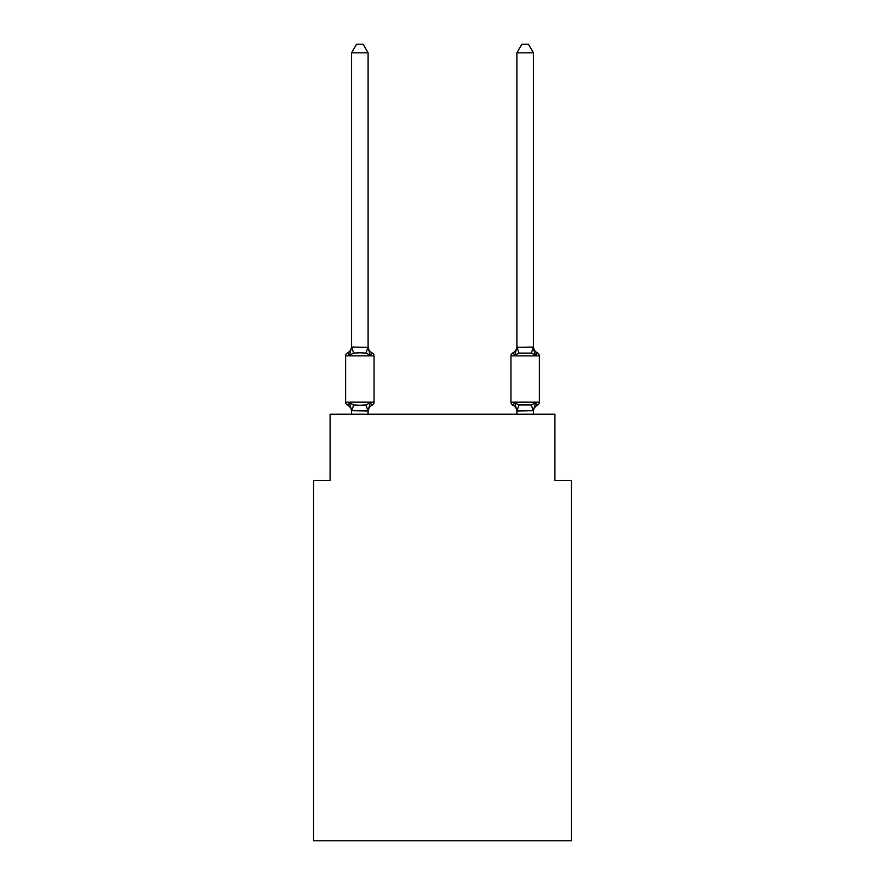 <?xml version="1.0" encoding="UTF-8"?>
<svg xmlns="http://www.w3.org/2000/svg" width="885" height="885" viewBox="0 0 885 885"><rect width="100%" height="100%" fill="white"/><g stroke="black" fill="none" stroke-linecap="round" stroke-linejoin="round"><path stroke-width="1.33" d="M571.444 840.75L571.444 480.356L554.917 480.356L554.917 414.235L330.083 414.235L330.083 480.356L313.555 480.356L313.555 840.75L571.444 840.75M368.105 52.846L351.577 52.846L356.533 44.25L363.149 44.25L368.105 52.846L368.105 347.34L370.173 355.228L372.198 352.905A3.308 3.308 0 0 1 374.056 355.87A3.308 3.308 0 0 0 372.198 352.905L370.173 355.228L372.198 352.905L370.173 355.228L372.198 352.905L370.173 355.228L372.198 352.905L370.173 355.228L372.198 352.905L370.173 355.228L372.198 352.905L370.173 355.228L372.198 352.905L370.173 355.228L372.198 352.905L370.173 355.228L372.198 352.905L370.173 355.228L372.198 352.905L370.173 355.228L372.198 352.905L370.173 355.228L372.198 352.905L370.173 355.228L372.198 352.905L370.173 355.228L372.198 352.905L370.173 355.228L372.198 352.905L370.173 355.228L372.198 352.905L370.173 355.228L372.198 352.905L370.173 355.228L372.198 352.905L370.173 355.228L366.047 353.104L359.841 352.772L353.635 353.104L349.509 355.228L347.484 352.905L348.424 353.358M349.509 355.228L347.484 352.905L349.509 355.228L347.484 352.905L349.509 355.228L347.484 352.905L349.509 355.228L347.484 352.905L349.509 355.228L347.484 352.905L349.509 355.228L347.484 352.905L349.509 355.228L347.484 352.905L349.509 355.228L347.484 352.905L349.509 355.228L347.484 352.905L349.509 355.228L351.577 347.042L368.105 347.34L368.105 346.356A7.279 7.279 0 0 0 372.198 352.905A3.308 3.308 0 0 1 374.056 355.87L374.056 402.166A3.308 3.308 0 0 1 372.198 405.131L371.257 404.677M351.577 414.235L351.577 410.695L368.105 410.994L370.173 402.808L372.198 405.131A7.279 7.279 0 0 0 368.105 411.68M370.173 402.808L372.198 405.131L370.173 402.808L372.198 405.131L370.173 402.808L372.198 405.131L370.173 402.808L372.198 405.131L370.173 402.808L372.198 405.131L370.173 402.808L372.198 405.131L370.173 402.808L372.198 405.131L370.173 402.808L372.198 405.131L370.173 402.808L366.047 404.932L359.841 405.264L353.635 404.932L349.509 402.808L347.484 405.131A3.308 3.308 0 0 1 345.626 402.166A3.308 3.308 0 0 0 347.484 405.131A3.308 3.308 0 0 1 345.626 402.166A3.308 3.308 0 0 0 347.484 405.131A3.308 3.308 0 0 1 345.626 402.166A3.308 3.308 0 0 0 347.484 405.131A3.308 3.308 0 0 1 345.626 402.166A3.308 3.308 0 0 0 347.484 405.131A3.308 3.308 0 0 1 345.626 402.166A3.308 3.308 0 0 0 347.484 405.131A3.308 3.308 0 0 1 345.626 402.166A3.308 3.308 0 0 0 347.484 405.131A3.308 3.308 0 0 1 345.626 402.166A3.308 3.308 0 0 0 347.484 405.131A3.308 3.308 0 0 1 345.626 402.166A3.308 3.308 0 0 0 347.484 405.131L349.509 402.808L347.484 405.131A3.308 3.308 0 0 1 345.626 402.166A3.308 3.308 0 0 0 347.484 405.131L349.509 402.808L347.484 405.131A3.308 3.308 0 0 1 345.626 402.166L374.056 402.166M533.423 414.235L533.423 410.695L516.895 410.994L514.827 402.808L512.802 405.131A3.308 3.308 0 0 1 510.944 402.166A3.308 3.308 0 0 0 512.802 405.131L514.827 402.808L512.802 405.131L514.827 402.808L512.802 405.131L514.827 402.808L512.802 405.131L514.827 402.808L512.802 405.131L514.827 402.808L512.802 405.131L514.827 402.808L512.802 405.131L514.827 402.808L512.802 405.131L514.827 402.808L512.802 405.131L514.827 402.808L512.802 405.131L514.827 402.808L512.802 405.131L514.827 402.808L512.802 405.131L514.827 402.808L512.802 405.131L514.827 402.808L512.802 405.131L514.827 402.808L512.802 405.131L514.827 402.808L512.802 405.131L514.827 402.808L512.802 405.131L514.827 402.808L512.802 405.131L514.827 402.808L518.953 404.932L531.365 404.932L535.491 402.808L537.516 405.131L535.491 402.808L537.516 405.131L536.576 404.677M533.423 346.356A7.279 7.279 0 0 0 537.516 352.905L535.491 355.228L533.766 349.829L535.491 355.228L537.516 352.905L535.491 355.228L533.766 349.829L535.491 355.228L537.516 352.905L535.491 355.228L533.766 349.829L535.491 355.228L537.516 352.905L535.491 355.228L533.766 349.829L535.491 355.228L537.516 352.905L535.491 355.228L533.766 349.829L535.491 355.228L537.516 352.905L535.491 355.228L533.766 349.829L535.491 355.228L537.516 352.905L535.491 355.228L533.766 349.829L535.491 355.228L537.516 352.905L535.491 355.228L533.766 349.829L535.491 355.228L537.516 352.905L535.491 355.228L537.516 352.905L535.491 355.228L533.766 349.829L535.491 355.228L537.516 352.905A3.308 3.308 0 0 1 539.374 355.87L539.374 402.166A3.308 3.308 0 0 1 537.516 405.131L535.491 402.808L537.516 405.131A7.279 7.279 0 0 0 533.423 411.68M516.895 347.34L533.423 347.042L533.423 52.846L516.895 52.846L516.895 347.34L514.827 355.228L512.802 352.905A3.308 3.308 0 0 0 510.944 355.87A3.308 3.308 0 0 1 512.802 352.905L513.742 353.358L512.802 352.905A3.308 3.308 0 0 0 510.944 355.87A3.308 3.308 0 0 1 512.802 352.905A3.308 3.308 0 0 0 510.944 355.87A3.308 3.308 0 0 1 512.802 352.905L513.742 353.358L512.802 352.905A3.308 3.308 0 0 0 510.944 355.87A3.308 3.308 0 0 1 512.802 352.905A3.308 3.308 0 0 0 510.944 355.87A3.308 3.308 0 0 1 512.802 352.905L513.742 353.358L512.802 352.905A3.308 3.308 0 0 0 510.944 355.87A3.308 3.308 0 0 1 512.802 352.905A3.308 3.308 0 0 0 510.944 355.87A3.308 3.308 0 0 1 512.802 352.905L513.742 353.358L512.802 352.905A3.308 3.308 0 0 0 510.944 355.87A3.308 3.308 0 0 1 512.802 352.905A3.308 3.308 0 0 0 510.944 355.87L510.944 402.166L539.374 402.166L539.374 355.87L539.374 402.166M510.944 402.166A3.308 3.308 0 0 0 512.802 405.131A7.279 7.279 0 0 1 516.895 411.68A7.279 7.279 0 0 0 512.802 405.131A3.308 3.308 0 0 1 510.944 402.166A3.308 3.308 0 0 0 512.802 405.131A7.279 7.279 0 0 1 516.895 411.68A7.279 7.279 0 0 0 512.802 405.131A3.308 3.308 0 0 1 510.944 402.166A3.308 3.308 0 0 0 512.802 405.131A7.279 7.279 0 0 1 516.895 411.68A7.279 7.279 0 0 0 512.802 405.131A3.308 3.308 0 0 1 510.944 402.166A3.308 3.308 0 0 0 512.802 405.131A7.279 7.279 0 0 1 516.895 411.68A7.279 7.279 0 0 0 512.802 405.131A3.308 3.308 0 0 1 510.944 402.166A3.308 3.308 0 0 0 512.802 405.131A7.279 7.279 0 0 1 516.895 411.68A7.279 7.279 0 0 0 512.802 405.131A3.308 3.308 0 0 1 510.944 402.166A3.308 3.308 0 0 0 512.802 405.131A7.279 7.279 0 0 1 516.895 411.68A7.279 7.279 0 0 0 512.802 405.131A3.308 3.308 0 0 1 510.944 402.166A3.308 3.308 0 0 0 512.802 405.131A7.279 7.279 0 0 1 516.895 411.68A7.279 7.279 0 0 0 512.802 405.131A3.308 3.308 0 0 1 510.944 402.166A3.308 3.308 0 0 0 512.802 405.131A7.279 7.279 0 0 1 516.895 411.68A7.279 7.279 0 0 0 512.802 405.131A3.308 3.308 0 0 1 510.944 402.166A3.308 3.308 0 0 0 512.802 405.131A7.279 7.279 0 0 1 516.895 411.68L516.895 414.235M533.423 347.34L535.491 355.228L531.365 353.104L518.953 353.104L514.827 355.228L515.601 352.606L514.827 355.228L515.601 352.606L514.827 355.228L515.601 352.606L514.827 355.228L515.601 352.606L514.827 355.228L515.601 352.606L514.827 355.228L515.601 352.606L514.827 355.228L515.601 352.606L514.827 355.228L515.601 352.606L514.827 355.228L515.601 352.606L514.827 355.228L512.802 352.905A3.308 3.308 0 0 0 510.944 355.87A3.308 3.308 0 0 1 512.802 352.905A3.308 3.308 0 0 0 510.944 355.87A3.308 3.308 0 0 1 512.802 352.905L513.742 353.358L512.802 352.905A3.308 3.308 0 0 0 510.944 355.87A3.308 3.308 0 0 1 512.802 352.905L513.742 353.358L512.802 352.905A3.308 3.308 0 0 0 510.944 355.87A3.308 3.308 0 0 1 512.802 352.905L513.742 353.358L512.802 352.905A3.308 3.308 0 0 0 510.944 355.87A3.308 3.308 0 0 1 512.802 352.905L513.742 353.358M351.577 347.34L351.577 52.846M374.056 355.87A3.308 3.308 0 0 0 372.198 352.905A3.308 3.308 0 0 1 374.056 355.87A3.308 3.308 0 0 0 372.198 352.905A3.308 3.308 0 0 1 374.056 355.87A3.308 3.308 0 0 0 372.198 352.905A3.308 3.308 0 0 1 374.056 355.87A3.308 3.308 0 0 0 372.198 352.905A3.308 3.308 0 0 1 374.056 355.87A3.308 3.308 0 0 0 372.198 352.905A3.308 3.308 0 0 1 374.056 355.87A3.308 3.308 0 0 0 372.198 352.905A3.308 3.308 0 0 1 374.056 355.87A3.308 3.308 0 0 0 372.198 352.905A3.308 3.308 0 0 1 374.056 355.87A3.308 3.308 0 0 0 372.198 352.905A3.308 3.308 0 0 1 374.056 355.87L345.626 355.87A3.308 3.308 0 0 1 347.484 352.905A7.279 7.279 0 0 0 351.577 346.356M514.827 355.228L512.802 352.905A7.279 7.279 0 0 0 516.895 346.356M345.626 355.87L345.626 402.166M368.105 414.235L368.105 410.994M351.577 411.68A7.279 7.279 0 0 0 347.484 405.131M349.509 402.808L351.577 410.695M533.423 410.695L535.491 402.808M512.802 405.131A7.279 7.279 0 0 1 516.895 411.68M516.895 52.846L521.851 44.25L528.467 44.25L533.423 52.846M353.635 404.932L351.71 411.038M366.047 404.932L367.972 411.038M351.71 346.997L353.635 353.104M367.972 346.997L366.047 353.104M539.374 355.87L510.944 355.87M533.29 411.038L531.365 404.932M517.028 411.038L518.953 404.932M531.365 353.104L533.29 346.997M518.953 353.104L517.028 346.997"/></g></svg>
